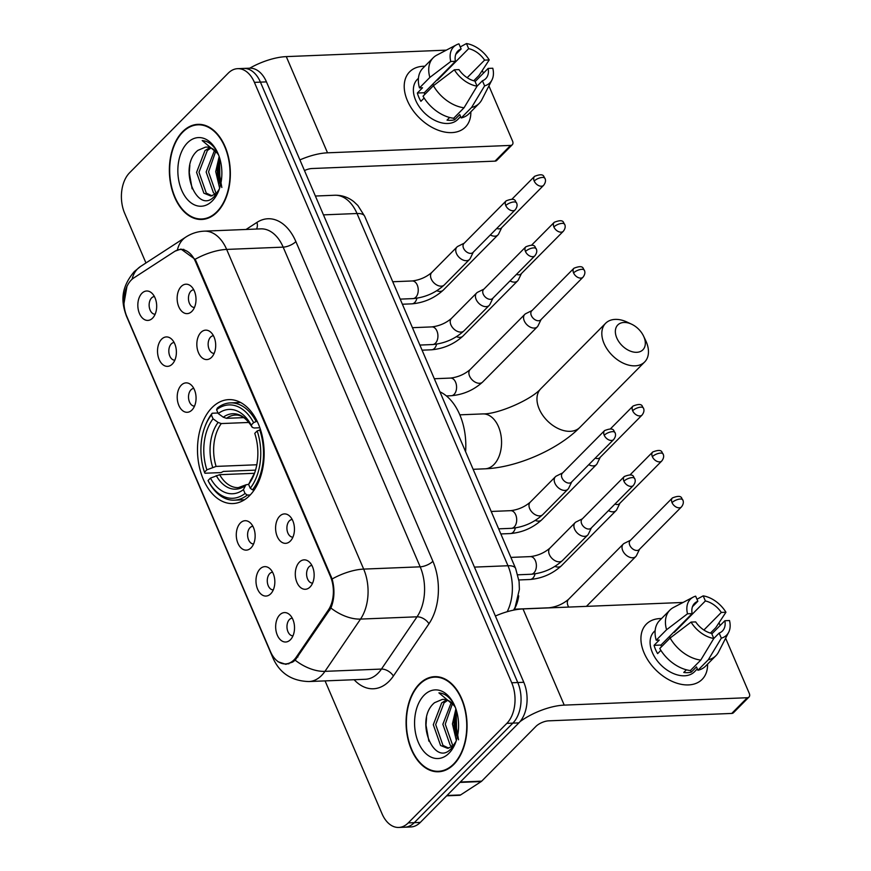 <?xml version="1.0" encoding="UTF-8"?>
<svg xmlns="http://www.w3.org/2000/svg" width="871" height="871" viewBox="0 0 871 871"><rect width="100%" height="100%" fill="white"/><g stroke="black" fill="none" stroke-linecap="round" stroke-linejoin="round"><path stroke-width="1.31" d="M249.661 495.545A52.01 33.294 -92.3 0 0 262.334 436.491A52.01 33.294 -92.3 0 0 228.725 399.626A52.01 33.294 -92.3 0 0 211.991 407.639A52.01 33.294 -92.3 0 0 199.307 466.693A52.01 33.294 -92.3 0 0 232.927 503.558A52.01 33.294 -92.3 0 0 249.661 495.545M279.7 516.187A14.72 9.418 87.7 0 1 289.226 515.697A14.72 9.418 87.7 0 1 290.359 541.065A14.72 9.418 87.7 0 1 290.25 541.174A14.72 9.418 87.7 0 1 277.207 536.405A14.72 9.418 87.7 0 1 279.7 516.187M292.21 519.497A8.83 5.651 -92.3 0 0 289.368 520.858A8.83 5.651 -92.3 0 0 287.212 530.885A8.83 5.651 -92.3 0 0 292.917 537.146M200.929 332.417A14.72 9.418 87.7 0 1 210.455 331.927A14.72 9.418 87.7 0 1 211.599 357.295A14.72 9.418 87.7 0 1 211.49 357.404A14.72 9.418 87.7 0 1 198.446 352.624A14.72 9.418 87.7 0 1 200.929 332.417M213.439 335.727A8.83 5.651 -92.3 0 0 210.597 337.088A8.83 5.651 -92.3 0 0 208.452 347.115A8.83 5.651 -92.3 0 0 214.157 353.376M181.244 286.472A14.72 9.418 87.7 0 1 190.771 285.982A14.72 9.418 87.7 0 1 191.903 311.361A14.72 9.418 87.7 0 1 191.794 311.47A14.72 9.418 87.7 0 1 178.751 306.69A14.72 9.418 87.7 0 1 181.244 286.472M193.754 289.782A8.83 5.651 -92.3 0 0 190.912 291.154A8.83 5.651 -92.3 0 0 188.757 301.17A8.83 5.651 -92.3 0 0 194.462 307.441M299.384 562.133A14.72 9.418 87.7 0 1 308.911 561.643A14.72 9.418 87.7 0 1 310.054 587.01A14.72 9.418 87.7 0 1 309.945 587.119A14.72 9.418 87.7 0 1 296.902 582.34A14.72 9.418 87.7 0 1 299.384 562.133M311.894 565.442A8.83 5.651 -92.3 0 0 309.053 566.803A8.83 5.651 -92.3 0 0 306.897 576.831A8.83 5.651 -92.3 0 0 312.613 583.091M260.07 568.915A14.72 9.418 87.7 0 1 269.596 568.425A14.72 9.418 87.7 0 1 270.739 593.793A14.72 9.418 87.7 0 1 270.62 593.902A14.72 9.418 87.7 0 1 257.587 589.123A14.72 9.418 87.7 0 1 260.07 568.915M272.579 572.225A8.83 5.651 -92.3 0 0 269.738 573.586A8.83 5.651 -92.3 0 0 267.582 583.614A8.83 5.651 -92.3 0 0 273.287 589.874M240.385 522.97A14.72 9.418 87.7 0 1 249.901 522.491A14.72 9.418 87.7 0 1 251.044 547.859A14.72 9.418 87.7 0 1 250.935 547.968A14.72 9.418 87.7 0 1 237.892 543.188A14.72 9.418 87.7 0 1 240.385 522.97M252.884 526.28A8.83 5.651 -92.3 0 0 250.042 527.652A8.83 5.651 -92.3 0 0 247.897 537.668A8.83 5.651 -92.3 0 0 253.603 543.94M181.31 385.145A14.72 9.418 87.7 0 1 190.836 384.655A14.72 9.418 87.7 0 1 191.968 410.023A14.72 9.418 87.7 0 1 191.86 410.132A14.72 9.418 87.7 0 1 178.816 405.353A14.72 9.418 87.7 0 1 181.31 385.145M193.819 388.455A8.83 5.651 -92.3 0 0 190.978 389.816A8.83 5.651 -92.3 0 0 188.822 399.843A8.83 5.651 -92.3 0 0 194.527 406.104M161.614 339.2A14.72 9.418 87.7 0 1 171.141 338.71A14.72 9.418 87.7 0 1 172.284 364.089A14.72 9.418 87.7 0 1 172.175 364.198A14.72 9.418 87.7 0 1 159.132 359.418A14.72 9.418 87.7 0 1 161.614 339.2M174.124 342.51A8.83 5.651 -92.3 0 0 171.282 343.871A8.83 5.651 -92.3 0 0 169.126 353.898A8.83 5.651 -92.3 0 0 174.842 360.169M141.929 293.266A14.72 9.418 87.7 0 1 151.445 292.776A14.72 9.418 87.7 0 1 152.588 318.144A14.72 9.418 87.7 0 1 152.479 318.253A14.72 9.418 87.7 0 1 139.436 313.473A14.72 9.418 87.7 0 1 141.929 293.266M154.428 296.575A8.83 5.651 -92.3 0 0 151.587 297.936A8.83 5.651 -92.3 0 0 149.442 307.964A8.83 5.651 -92.3 0 0 155.147 314.224M279.765 614.861A14.72 9.418 87.7 0 1 289.292 614.371A14.72 9.418 87.7 0 1 290.424 639.739A14.72 9.418 87.7 0 1 290.315 639.847A14.72 9.418 87.7 0 1 277.272 635.068A14.72 9.418 87.7 0 1 279.765 614.861M292.275 618.17A8.83 5.651 -92.3 0 0 289.433 619.531A8.83 5.651 -92.3 0 0 287.278 629.559A8.83 5.651 -92.3 0 0 292.983 635.819M296.347 657.039A26.5 16.963 87.7 0 1 294.06 659.837A26.5 16.963 87.7 0 1 285.536 663.92A26.5 16.963 87.7 0 1 270.456 651.584L126.861 316.554A26.5 16.963 87.7 0 1 133.851 277.903L174.559 251.469A26.5 16.963 87.7 0 1 180.504 249.498A26.5 16.963 87.7 0 1 195.583 261.833L330.403 576.395A26.5 16.963 87.7 0 1 328.28 610.135L296.347 657.039L297.915 656.974M518.713 595.862A29.44 18.846 87.7 0 1 513.748 610.103M453.813 764.433A47.6 30.463 -92.3 0 0 465.408 710.398A47.6 30.463 -92.3 0 0 434.651 676.658A47.6 30.463 -92.3 0 0 419.332 683.996A47.6 30.463 -92.3 0 0 407.737 738.031A47.6 30.463 -92.3 0 0 438.494 771.771A47.6 30.463 -92.3 0 0 453.813 764.433M437.678 676.767A47.6 30.463 -92.3 0 0 436.338 677.083M217.097 212.132A47.6 30.463 -92.3 0 0 228.692 158.087A47.6 30.463 -92.3 0 0 197.935 124.346A47.6 30.463 -92.3 0 0 182.616 131.684A47.6 30.463 -92.3 0 0 171.021 185.719A47.6 30.463 -92.3 0 0 201.778 219.47A47.6 30.463 -92.3 0 0 217.097 212.132M200.951 124.466A47.6 30.463 -92.3 0 0 199.622 124.771M175.474 251.011L180.994 249.062L195.104 259.308L196.149 261.387L332.123 578.986C334.9 589.373 334.497 599.063 330.904 608.034L295.171 660.185L292.667 662.069L285.83 664.312L277.958 661.72M123.943 303.652L126.981 286.189M325.079 680.893L382.021 813.754A29.44 18.846 -92.3 0 0 398.776 827.45L410.829 826.96A29.44 18.846 -92.3 0 0 420.301 822.42L518.887 722.886A29.44 18.846 -92.3 0 0 523.798 682.287L266.461 81.885L260.429 82.124A29.44 18.846 -92.3 0 0 243.673 68.428A29.44 18.846 -92.3 0 1 260.429 82.124L517.766 682.537L260.429 82.124L254.408 82.375A29.44 18.846 -92.3 0 0 237.652 68.667A29.44 18.846 -92.3 0 0 228.18 73.208L129.594 172.752A29.44 18.846 -92.3 0 0 124.695 213.341L145.958 262.966M518.887 722.886L512.867 723.126A29.44 18.846 -92.3 0 0 517.766 682.537A29.44 18.846 -92.3 0 1 512.867 723.126L414.28 822.67L512.867 723.126L506.835 723.376A29.44 18.846 -92.3 0 0 511.734 682.777L254.408 82.375M404.808 827.21A29.44 18.846 -92.3 0 0 414.28 822.67A29.44 18.846 -92.3 0 1 404.808 827.21M398.776 827.45A29.44 18.846 -92.3 0 0 408.249 822.91L506.835 723.376M203.422 218.904A47.6 30.463 -92.3 0 0 204.783 219.111M440.138 771.216A47.6 30.463 -92.3 0 0 441.499 771.412M266.461 81.885A29.44 18.846 -92.3 0 0 249.705 68.188L237.652 68.667M419.517 684.41A47.11 30.158 -92.3 0 0 408.031 737.889A47.11 30.158 -92.3 0 0 438.472 771.281A47.11 30.158 -92.3 0 0 453.639 764.019A47.11 30.158 -92.3 0 0 465.114 710.54A47.11 30.158 -92.3 0 0 434.673 677.148A47.11 30.158 -92.3 0 0 419.517 684.41M452.321 746.676L450.155 745.097L442.86 724.302L451.276 702.505M453.682 745.587L447.596 748.32L440.584 745.489L433.301 724.694L441.684 702.919L446.605 699.859M448.783 748.189L442.98 745.391L435.685 724.596L444.068 702.821L447.759 700.284M455.381 707.492A24.53 15.7 -92.3 0 0 443.121 699.391A24.53 15.7 -92.3 0 0 442.098 699.489L443.165 699.391M456.339 740.459L452.43 723.921L455.881 708.863M456.164 709.691A24.53 15.7 -92.3 0 0 456.099 709.843A24.53 15.7 -92.3 0 0 456.644 735.723L457.231 737.28M453.475 745.772L452.55 744.999L445.255 724.204L452.452 703.626M453.247 703.082C449.273 696.713 444.493 693.316 438.919 692.87L454.771 706.12M442.098 699.489L434.553 702.701C413.856 719.598 434.204 767.939 451.156 748.625L455.892 741.624M449.011 753.241A34.35 21.982 -92.3 0 0 455.642 742.451A34.35 21.982 -92.3 0 0 454.107 704.497A34.35 21.982 -92.3 0 0 424.133 695.189A34.35 21.982 -92.3 0 0 418.418 742.549A34.35 21.982 -92.3 0 0 449.011 753.241M456.393 710.431A34.35 21.982 -92.3 0 0 457.438 736.354M458.549 739.806L454.902 719.25L456.273 710.039M456.219 709.865L456.644 735.723M428.859 741.134L425.995 725.075L426.561 717.562M455.326 731.553L454.902 719.25M707.568 664.138A39.26 25.901 -135.3 0 1 681.895 684.443A39.26 25.901 -135.3 0 1 644.115 652.967A39.26 25.901 -135.3 0 1 661.546 618.552A39.26 25.901 -135.3 0 0 646.358 624.126A39.26 25.901 -135.3 0 0 644.115 652.967A39.26 25.901 -135.3 0 0 671.955 681.296A39.26 25.901 -135.3 0 0 702.146 679.369A39.26 25.901 -135.3 0 0 707.568 664.138M520.063 721.602A39.26 15.438 -23.2 0 1 564.234 705.118L747.307 697.725A4.91 3.234 44.7 0 0 749.006 697.029A4.91 3.234 44.7 0 0 749.289 693.425L725.63 638.225M495.392 616.026A39.26 15.438 -23.2 0 1 523.003 608.927L683.049 602.46M719.011 622.776L720.165 625.465M749.006 697.029L733.447 712.75A4.91 3.234 -135.3 0 1 731.738 713.436L548.665 720.84A9.81 3.865 156.8 0 0 535.948 726.381L481.696 781.156A4.91 3.136 87.7 0 1 481.217 781.548L460.607 794.94A4.91 3.136 87.7 0 1 459.507 795.299L446.66 795.822M711.825 633.881L724.868 620.729A19.63 12.956 -135.3 0 1 722.44 630.985A19.63 12.956 -135.3 0 1 719.152 633.075L713.795 638.476L700.763 660.087L690.376 670.561A32.39 21.372 -135.3 0 1 659.761 648.503L670.137 638.029L691.051 622.09L695.689 621.905A19.63 12.956 -135.3 0 0 711.618 633.38L713.795 638.476A25.52 16.843 -135.3 0 1 691.051 622.09M697.323 668.895L694.47 671.77A28.46 18.781 -135.3 0 1 672.586 673.163A28.46 18.781 -135.3 0 1 652.401 652.629A28.46 18.781 -135.3 0 1 654.034 631.715L655.155 630.582M660.871 650.343L657.627 653.62A28.46 18.781 -135.3 0 1 655.515 649.483A28.46 18.781 -135.3 0 1 654.067 645.324L659.26 640.087L656.201 640.207A32.39 21.372 -135.3 0 1 659.543 620.577L669.919 610.092A32.39 21.372 -135.3 0 1 673.49 607.468L693.185 597.147A25.52 16.843 -135.3 0 1 695.657 596.167L697.845 601.262L692.489 606.673M700.763 660.087A32.39 21.372 -135.3 0 1 670.137 638.029M661.427 646.815A19.63 12.956 44.7 0 1 661.002 645.041L692.129 613.609L687.502 613.794L666.576 629.733L656.201 640.207M666.576 629.733A32.39 21.372 -135.3 0 1 669.919 610.092M710.442 633.086L715.733 627.741L725.946 612.248L721.308 612.433L703.888 630.027M687.502 613.794A25.52 16.843 -135.3 0 1 693.185 597.147M673.653 632.27A19.63 12.956 44.7 0 1 674.252 632.39L705.379 600.957L703.191 595.862L696.974 599.226M703.191 595.862A25.52 16.843 -135.3 0 1 725.946 612.248M692.129 613.609A19.63 12.956 -135.3 0 1 694.557 603.353A19.63 12.956 -135.3 0 1 697.845 601.262M705.379 600.957A19.63 12.956 -135.3 0 1 721.308 612.433M686.381 669.799L683.757 672.445A28.46 18.781 -135.3 0 0 691.291 672.14L696.473 666.903L697.911 670.256L708.297 659.783L721.33 638.171L719.152 633.075M724.868 620.729L729.495 620.533A25.52 16.843 -135.3 0 1 728.668 632.292L718.531 652.074A32.39 21.372 -135.3 0 1 715.94 655.678L705.564 666.152A32.39 21.372 -135.3 0 1 697.911 670.256M715.94 655.678A32.39 21.372 -135.3 0 1 708.297 659.783M728.668 632.292A25.52 16.843 -135.3 0 1 721.33 638.171M668.982 636.984A19.63 12.956 -135.3 0 1 670.899 637.441M691.291 672.14L690.54 670.409M661.002 645.041L654.067 645.324M182.79 132.098A47.11 30.158 -92.3 0 0 171.315 185.577A47.11 30.158 -92.3 0 0 201.756 218.969A47.11 30.158 -92.3 0 0 216.912 211.718A47.11 30.158 -92.3 0 0 228.398 158.239A47.11 30.158 -92.3 0 0 197.957 124.836A47.11 30.158 -92.3 0 0 182.79 132.098M215.594 194.364L213.439 192.796L206.144 172.001L214.549 150.204M216.966 193.275L210.88 196.019L203.868 193.177L196.574 172.382L204.957 150.607L209.889 147.547M212.067 195.877L206.264 193.079L198.969 172.284L207.352 150.509L211.043 147.983M218.665 155.18A24.53 15.7 -92.3 0 0 206.394 147.09A24.53 15.7 -92.3 0 0 205.382 147.177L206.449 147.09M219.623 188.147L215.714 171.609L219.165 156.562M219.438 157.379A24.53 15.7 -92.3 0 0 219.383 157.542A24.53 15.7 -92.3 0 0 219.928 183.422L220.505 184.979M216.759 193.46L215.823 192.698L208.539 171.903L215.736 151.314M216.531 150.77C212.546 144.412 207.777 141.004 202.192 140.569L218.055 153.808M205.382 147.177L197.837 150.389C177.129 167.286 197.488 215.638 214.429 196.313L219.176 189.312M212.295 200.929A34.35 21.982 -92.3 0 0 218.926 190.15A34.35 21.982 -92.3 0 0 217.391 152.185A34.35 21.982 -92.3 0 0 187.417 142.877A34.35 21.982 -92.3 0 0 181.691 190.248A34.35 21.982 -92.3 0 0 212.295 200.929M219.666 158.119A34.35 21.982 -92.3 0 0 220.722 184.053M221.833 187.494L218.186 166.938L219.557 157.738M219.492 157.553L219.928 183.422M192.143 188.833L189.279 172.774L189.845 165.261M218.599 179.241L218.186 166.938M643.898 336.827A17.66 11.661 44.7 0 0 643.538 336.043A17.66 11.661 44.7 0 0 631.54 324.164A17.66 11.661 44.7 0 0 616.777 337.926A17.66 11.661 44.7 0 0 636.734 352.309A17.66 11.661 44.7 0 0 643.898 336.827M643.538 336.043L645.683 340.539A27.48 18.139 -135.3 0 1 646.238 341.77A27.48 18.139 -135.3 0 1 644.671 361.955A27.48 18.139 -135.3 0 1 623.538 363.305A27.48 18.139 -135.3 0 1 604.049 343.468A27.48 18.139 -135.3 0 1 605.617 323.283A27.48 18.139 -135.3 0 1 627.022 322.052L631.54 324.164M253.613 422.642L256.161 421.531A48.678 31.16 -92.3 0 0 230.369 402.892A48.678 31.16 -92.3 0 0 217.391 407.987L216.596 409.718A46.718 29.897 -92.3 0 1 253.613 422.642L251.207 425.07A42.2 27.012 -92.3 0 0 218.24 413.551L223.281 417.209L226.471 418.32L243.771 417.623M259.863 427.759L254.147 427.999L252.252 427.323L251.207 425.07M255.541 470.133L223.368 471.429L221.071 472.583L204.946 473.236L204.489 472.245A46.718 29.897 -92.3 0 1 204.892 426.79L205.306 425.679A48.678 31.16 -92.3 0 1 212.197 413.224L218 412.996M256.161 421.531L257.261 421.488M260.549 429.795L257.163 430.938A46.718 29.897 -92.3 0 1 250.238 488.228L252.47 489.84A48.678 31.16 -92.3 0 0 259.71 429.828M252.47 489.84L254.354 489.763M212.197 413.224L211.403 414.955A46.718 29.897 -92.3 0 0 204.892 426.79M211.403 414.955L213.047 418.799A42.2 27.012 -92.3 0 0 206.884 469.817L204.489 472.245M218.24 413.551L216.596 409.718M250.238 488.228L248.594 484.385A42.2 27.012 -92.3 0 0 254.256 473.998A42.2 27.012 -92.3 0 0 254.757 433.366L257.163 430.938M206.884 469.817L216.106 466.41L256.814 464.766M248.964 422.446L221.278 423.567L218.088 422.446L213.047 418.799M250.391 480.465A37.747 24.159 -92.3 0 0 254.724 472.703L248.594 484.385M226.471 418.32A36.31 23.245 -92.3 0 1 235.442 415.064C237.587 415.032 244.022 414.335 252.274 427.378L252.252 427.323A37.747 24.159 -92.3 0 0 223.281 417.209M465.582 451.69A53.98 34.546 -92.3 0 0 439.92 391.819M250.238 494.957L247.277 495.076L245.056 493.465A46.718 29.897 -92.3 0 1 208.038 480.542L208.507 481.532A48.678 31.16 -92.3 0 0 234.299 500.172A48.678 31.16 -92.3 0 0 247.277 495.076M208.038 480.542L210.444 478.114A42.2 27.012 -92.3 0 0 243.412 489.633L245.056 493.465M254.474 473.291L219.655 474.695L210.444 478.114M243.412 489.633L245.905 484.831L248.627 484.32M630.495 540.26L624.289 543.341A8.83 5.825 44.7 0 0 623.233 544.103A8.83 5.825 44.7 0 0 622.721 550.592A8.83 5.825 44.7 0 0 632.705 557.778A8.83 5.825 44.7 0 0 635.786 556.536A8.83 5.825 44.7 0 0 636.527 555.469L639.554 549.231M672.031 502.632A6.38 4.213 44.7 0 1 672.401 497.94L630.158 540.586A6.38 4.213 44.7 0 0 629.798 545.279A6.38 4.213 44.7 0 0 637.006 550.472A6.38 4.213 44.7 0 0 639.227 549.568L681.46 506.922C683.387 504.385 683.822 502.044 682.799 499.921A6.38 2.504 -23.2 0 0 680.305 499.029A6.38 2.504 156.8 0 0 672.031 502.632A6.38 4.213 44.7 0 0 676.56 507.238A6.38 4.213 44.7 0 0 681.46 506.922M608.481 510.602A8.83 5.825 44.7 0 0 613.01 511.832A8.83 5.825 44.7 0 0 616.091 510.591A8.83 5.825 44.7 0 0 616.842 509.524L619.869 503.296M614.948 504.069A6.38 4.213 44.7 0 0 617.31 504.527A6.38 4.213 44.7 0 0 619.531 503.623L661.775 460.977C663.691 458.44 664.138 456.11 663.103 453.976A6.38 2.504 -23.2 0 0 660.61 453.083A6.38 2.504 156.8 0 0 652.346 456.687A6.38 4.213 44.7 0 0 656.865 461.292A6.38 4.213 44.7 0 0 661.775 460.977M588.785 464.668A8.83 5.825 44.7 0 0 593.325 465.898A8.83 5.825 44.7 0 0 596.395 464.646A8.83 5.825 44.7 0 0 597.147 463.59L600.173 457.351M595.263 458.135A6.38 4.213 44.7 0 0 597.626 458.582A6.38 4.213 44.7 0 0 599.847 457.678L642.079 415.042C643.996 412.495 644.442 410.165 643.408 408.031A6.38 2.504 -23.2 0 0 640.925 407.138A6.38 2.504 156.8 0 0 632.651 410.742A6.38 4.213 44.7 0 0 637.18 415.347A6.38 4.213 44.7 0 0 642.079 415.042M532.039 310.544L525.834 313.625A8.83 5.825 44.7 0 0 524.778 314.387A8.83 5.825 44.7 0 0 524.266 320.876A8.83 5.825 44.7 0 0 534.25 328.062A8.83 5.825 44.7 0 0 537.331 326.821A8.83 5.825 44.7 0 0 538.071 325.754L541.098 319.515M573.575 272.917A6.38 4.213 44.7 0 1 573.945 268.235L531.713 310.871A6.38 4.213 44.7 0 0 531.343 315.563A6.38 4.213 44.7 0 0 538.55 320.757A6.38 4.213 44.7 0 0 540.771 319.853L583.004 277.207C584.931 274.67 585.366 272.329 584.343 270.206A6.38 2.504 -23.2 0 0 581.85 269.313A6.38 2.504 156.8 0 0 573.575 272.917A6.38 4.213 44.7 0 0 578.104 277.522A6.38 4.213 44.7 0 0 583.004 277.207M510.025 280.898A8.83 5.825 44.7 0 0 514.554 282.128A8.83 5.825 44.7 0 0 517.635 280.876A8.83 5.825 44.7 0 0 518.387 279.82L521.413 273.581M516.492 274.365A6.38 4.213 44.7 0 0 518.855 274.811A6.38 4.213 44.7 0 0 521.076 273.908L563.319 231.261C565.235 228.725 565.682 226.395 564.648 224.261A6.38 2.504 -23.2 0 0 562.154 223.368A6.38 2.504 156.8 0 0 553.891 226.972A6.38 4.213 44.7 0 0 558.409 231.577A6.38 4.213 44.7 0 0 563.319 231.261M490.329 234.952A8.83 5.825 44.7 0 0 494.87 236.183A8.83 5.825 44.7 0 0 497.94 234.93A8.83 5.825 44.7 0 0 498.691 233.874L501.718 227.636M496.808 228.42A6.38 4.213 44.7 0 0 499.17 228.866A6.38 4.213 44.7 0 0 501.391 227.973L543.624 185.327C545.54 182.779 545.986 180.449 544.952 178.326A6.38 2.504 -23.2 0 0 542.47 177.434A6.38 2.504 156.8 0 0 534.195 181.037A6.38 4.213 44.7 0 0 538.724 185.632A6.38 4.213 44.7 0 0 543.624 185.327M582.372 518.833L576.167 521.914A8.83 5.825 44.7 0 0 575.11 522.676A8.83 5.825 44.7 0 0 574.61 529.165A8.83 5.825 44.7 0 0 584.593 536.351A8.83 5.825 44.7 0 0 587.664 535.11A8.83 5.825 44.7 0 0 588.415 534.043L591.442 527.804M623.919 481.206A6.38 4.213 44.7 0 1 624.278 476.524L582.046 519.16A6.38 4.213 44.7 0 0 581.686 523.852A6.38 4.213 44.7 0 0 588.894 529.045A6.38 4.213 44.7 0 0 591.115 528.142L633.348 485.495C635.264 482.959 635.71 480.618 634.676 478.495A6.38 2.504 -23.2 0 0 632.183 477.602A6.38 2.504 156.8 0 0 623.919 481.206A6.38 4.213 44.7 0 0 628.437 485.811A6.38 4.213 44.7 0 0 633.348 485.495M562.688 472.888L556.482 475.98A8.83 5.825 44.7 0 0 555.426 476.731A8.83 5.825 44.7 0 0 554.914 483.22A8.83 5.825 44.7 0 0 564.898 490.417A8.83 5.825 44.7 0 0 567.979 489.164A8.83 5.825 44.7 0 0 568.719 488.108L571.746 481.87M604.224 435.26A6.38 4.213 44.7 0 1 604.594 430.579L562.35 473.225A6.38 4.213 44.7 0 0 561.991 477.907A6.38 4.213 44.7 0 0 569.198 483.1A6.38 4.213 44.7 0 0 571.42 482.196L613.652 439.55C615.579 437.013 616.015 434.683 614.991 432.549A6.38 2.504 -23.2 0 0 612.498 431.657A6.38 2.504 156.8 0 0 604.224 435.26A6.38 4.213 44.7 0 0 608.753 439.866A6.38 4.213 44.7 0 0 613.652 439.55M483.917 289.118L477.711 292.21A8.83 5.825 44.7 0 0 476.655 292.961A8.83 5.825 44.7 0 0 476.154 299.45A8.83 5.825 44.7 0 0 486.138 306.646A8.83 5.825 44.7 0 0 489.208 305.394A8.83 5.825 44.7 0 0 489.959 304.327L492.986 298.1M525.463 251.49A6.38 4.213 44.7 0 1 525.823 246.809L483.59 289.455A6.38 4.213 44.7 0 0 483.231 294.137A6.38 4.213 44.7 0 0 490.438 299.33A6.38 4.213 44.7 0 0 492.659 298.426L534.892 255.78C536.808 253.243 537.255 250.913 536.22 248.779A6.38 2.504 -23.2 0 0 533.727 247.887A6.38 2.504 156.8 0 0 525.463 251.49A6.38 4.213 44.7 0 0 529.982 256.096A6.38 4.213 44.7 0 0 534.892 255.78M464.232 243.172L458.026 246.264A8.83 5.825 44.7 0 0 456.97 247.016A8.83 5.825 44.7 0 0 456.458 253.505A8.83 5.825 44.7 0 0 466.442 260.701A8.83 5.825 44.7 0 0 469.523 259.449A8.83 5.825 44.7 0 0 470.264 258.393L473.291 252.155M505.768 205.556A6.38 4.213 44.7 0 1 506.138 200.863L463.905 243.51A6.38 4.213 44.7 0 0 463.535 248.191A6.38 4.213 44.7 0 0 470.743 253.385A6.38 4.213 44.7 0 0 472.964 252.481L515.197 209.846C517.124 207.298 517.559 204.968 516.536 202.845A6.38 2.504 -23.2 0 0 514.042 201.952A6.38 2.504 156.8 0 0 505.768 205.556A6.38 4.213 44.7 0 0 510.297 210.151A6.38 4.213 44.7 0 0 515.197 209.846M470.841 111.826A39.26 25.901 -135.3 0 1 445.168 132.142A39.26 25.901 -135.3 0 1 407.399 100.655A39.26 25.901 -135.3 0 1 424.83 66.25A39.26 25.901 -135.3 0 0 409.642 71.814A39.26 25.901 -135.3 0 0 407.399 100.655A39.26 25.901 -135.3 0 0 435.239 128.984A39.26 25.901 -135.3 0 0 465.43 127.057A39.26 25.901 -135.3 0 0 470.841 111.826M299.896 159.916A39.26 15.438 -23.2 0 1 327.518 152.817L510.58 145.413A4.91 3.234 44.7 0 0 512.29 144.728A4.91 3.234 44.7 0 0 512.573 141.124L488.914 85.913M249.759 68.178A39.26 15.438 -23.2 0 1 286.287 56.615L446.322 50.148M482.294 70.464L483.449 73.164M512.29 144.728L496.731 160.438A4.91 3.234 -135.3 0 1 495.022 161.135L311.949 168.528A9.81 3.865 156.8 0 0 304.469 170.564M475.109 81.58L488.141 68.417A19.63 12.956 -135.3 0 1 485.724 78.673A19.63 12.956 -135.3 0 1 482.425 80.763L477.079 86.175L464.036 107.775L453.66 118.26A32.39 21.372 -135.3 0 1 423.034 96.191L433.42 85.717L454.335 69.789L458.963 69.593A19.63 12.956 -135.3 0 0 474.891 81.068L477.079 86.175A25.52 16.843 -135.3 0 1 454.335 69.789M460.607 116.583L457.754 119.469A28.46 18.781 -135.3 0 1 435.87 120.862A28.46 18.781 -135.3 0 1 415.685 100.317A28.46 18.781 -135.3 0 1 417.307 79.413L418.439 78.27M424.144 98.031L420.9 101.308A28.46 18.781 -135.3 0 1 418.799 97.182A28.46 18.781 -135.3 0 1 417.351 93.023L422.533 87.775L419.484 87.906A32.39 21.372 -135.3 0 1 422.827 68.265L433.203 57.791A32.39 21.372 -135.3 0 1 436.774 55.156L456.458 44.835A25.52 16.843 -135.3 0 1 458.941 43.855L461.129 48.95L455.773 54.361M464.036 107.775A32.39 21.372 -135.3 0 1 433.42 85.717M424.71 94.504A19.63 12.956 44.7 0 1 424.286 92.74L455.413 61.308L450.775 61.493L429.86 77.421L419.484 87.906M429.86 77.421A32.39 21.372 -135.3 0 1 433.203 57.791M473.726 80.774L479.006 75.439L489.219 59.936L484.592 60.121L467.161 77.715M450.775 61.493A25.52 16.843 -135.3 0 1 456.458 44.835M436.937 79.969A19.63 12.956 44.7 0 1 437.525 80.088L468.663 48.645L466.475 43.55L460.258 46.925M466.475 43.55A25.52 16.843 -135.3 0 1 489.219 59.936M455.413 61.308A19.63 12.956 -135.3 0 1 457.83 51.051A19.63 12.956 -135.3 0 1 461.129 48.95M468.663 48.645A19.63 12.956 -135.3 0 1 484.592 60.121M449.654 117.487L447.03 120.133A28.46 18.781 -135.3 0 0 454.564 119.828L459.757 114.591L461.195 117.955L471.57 107.481L484.614 85.87L482.425 80.763M488.141 68.417L492.779 68.232A25.52 16.843 -135.3 0 1 491.952 79.98L481.815 99.773A32.39 21.372 -135.3 0 1 479.224 103.366L468.848 113.84A32.39 21.372 -135.3 0 1 461.195 117.955M479.224 103.366A32.39 21.372 -135.3 0 1 471.57 107.481M491.952 79.98A25.52 16.843 -135.3 0 1 484.614 85.87M432.266 84.683A19.63 12.956 -135.3 0 1 434.183 85.129M454.564 119.828L453.824 118.097M424.286 92.74L417.351 93.023M330.403 576.395L331.143 576.362M328.28 610.135L329.837 610.07M195.583 261.833L196.323 261.801M246.068 229.465L256.945 222.399A49.07 31.41 87.7 0 1 295.879 241.594L432.898 561.272A9.81 3.865 156.8 0 1 420.181 566.825L363.675 569.101A39.26 25.128 87.7 0 1 360.529 619.085L324.948 671.356A39.26 25.128 87.7 0 1 321.562 675.504A39.26 25.128 87.7 0 1 308.922 681.547L365.428 679.271A39.26 25.128 -92.3 0 0 378.058 673.218A39.26 25.128 -92.3 0 0 381.444 669.07L417.035 616.81A39.26 25.128 -92.3 0 0 420.181 566.825L283.162 247.135A39.26 25.128 -92.3 0 0 260.821 228.866L204.315 231.153A39.26 25.128 87.7 0 1 226.656 249.422L363.675 569.101A34.35 13.511 156.8 0 0 332.123 578.986M295.171 660.185A34.35 19.979 -145.8 0 0 324.948 671.356L381.444 669.07A9.81 5.705 34.2 0 1 393.387 676.027A49.07 31.41 87.7 0 1 354.127 679.728M125.957 314.202A34.35 13.511 156.8 0 0 126.382 315.977L273.178 658.476A34.35 13.511 -23.2 0 1 272.732 655.907M195.104 259.308A34.35 13.511 -23.2 0 1 226.656 249.422L283.162 247.135A9.81 3.865 156.8 0 0 295.879 241.594M177.423 249.923A34.35 24.671 -123 0 1 185.893 237.032C191.489 233.417 197.63 231.457 204.315 231.153M432.898 561.272A49.07 31.41 87.7 0 1 428.968 623.756A9.81 5.705 34.2 0 0 417.035 616.81L360.529 619.085A34.35 19.979 -145.8 0 1 330.904 608.034M132.087 279.243A34.35 24.671 -123 0 1 140.536 266.482L185.893 237.032M428.968 623.756L393.387 676.027M408.249 822.91L420.301 822.42M511.734 682.777L523.798 682.287M256.51 229.04A9.81 7.044 57 0 0 256.945 222.399M507.183 611.725A39.26 25.128 -92.3 0 0 507.978 565.747L474.423 567.108M364.677 216.258A19.63 7.719 156.8 0 0 357.012 213.515A39.26 25.128 -92.3 0 0 334.671 195.246C341.737 195.06 348.106 197.194 353.768 201.626L357.85 205.469L364.677 216.258L515.643 568.491A19.63 7.719 156.8 0 0 507.978 565.747L357.012 213.515L323.457 214.865M523.003 608.927L564.234 705.118M460.324 782.027L481.696 781.156M731.738 713.436L747.307 697.725M481.217 781.548L459.932 782.408M446.986 795.484L460.607 794.94M459.823 414.836L482.85 413.91A27.48 17.594 87.7 0 1 498.484 426.692A27.48 17.594 87.7 0 1 493.901 464.581A27.48 17.594 87.7 0 1 485.06 468.816C516.655 467.618 557.897 449.697 579.814 427.443L644.671 361.955M482.85 413.91C497.809 414.389 531.648 399.528 540.76 388.771A27.48 18.139 44.7 0 0 539.193 408.956A27.48 18.139 44.7 0 0 558.681 428.782A27.48 18.139 44.7 0 0 579.814 427.443M218.088 422.446A37.747 24.159 -92.3 0 0 212.676 467.292M221.278 423.567A36.31 23.245 -92.3 0 0 216.106 466.41M216.226 475.577A37.747 24.159 -92.3 0 0 245.197 485.702M219.655 474.695A36.31 23.245 -92.3 0 0 238.371 487.629L245.905 484.831M514.315 609.199L549.013 607.795C556.504 606.858 563.014 604.038 568.545 599.324A8.83 5.825 44.7 0 0 568.034 605.813A8.83 5.825 44.7 0 0 568.251 606.281A8.83 5.825 44.7 0 0 568.687 607.076M549.013 607.795A8.83 5.651 87.7 0 1 549.775 607.838M535.034 573.88A8.83 5.651 87.7 0 1 532.878 578.137A8.83 5.651 87.7 0 1 530.036 579.498L518.866 579.955M630.158 474.771L652.706 452.005A6.38 4.213 44.7 0 0 652.346 456.687M554.958 566.39A8.83 5.825 44.7 0 0 561.403 565.802C552.541 573.847 542.089 578.409 530.036 579.498M515.338 527.935A8.83 5.651 87.7 0 1 513.193 532.203A8.83 5.651 87.7 0 1 510.352 533.564L500.836 533.945M610.462 428.826L633.021 406.06A6.38 4.213 44.7 0 0 632.651 410.742M535.262 520.444A8.83 5.825 44.7 0 0 541.708 519.867C532.845 527.902 522.393 532.475 510.352 533.564M451.276 395.728C463.318 394.639 473.78 390.077 482.643 382.031A8.83 5.825 44.7 0 1 469.796 376.566A8.83 5.825 44.7 0 1 469.578 376.098A8.83 5.825 44.7 0 1 470.09 369.609C464.559 374.323 458.048 377.143 450.557 378.079A8.83 5.651 87.7 0 1 455.783 382.674A8.83 5.651 87.7 0 1 454.118 394.367A8.83 5.651 87.7 0 1 451.276 395.728L446.398 395.935M436.578 344.165A8.83 5.651 87.7 0 1 434.422 348.433A8.83 5.651 87.7 0 1 431.581 349.794L422.065 350.175M531.702 245.056L554.25 222.29A6.38 4.213 44.7 0 0 553.891 226.972M456.502 336.674A8.83 5.825 44.7 0 0 462.947 336.097C454.085 344.132 443.633 348.694 431.581 349.794M416.882 298.22A8.83 5.651 87.7 0 1 414.738 302.487A8.83 5.651 87.7 0 1 411.896 303.848L402.38 304.229M512.006 199.121L534.565 176.345A6.38 4.213 44.7 0 0 534.195 181.037M436.807 290.729A8.83 5.825 44.7 0 0 443.252 290.152C434.389 298.187 423.937 302.76 411.896 303.848M510.885 557.396L530.374 556.613A8.83 5.651 87.7 0 1 535.589 561.207A8.83 5.651 87.7 0 1 533.923 572.9A8.83 5.651 87.7 0 1 531.081 574.261L517.81 574.806M575.11 522.676L549.895 548.142A8.83 5.825 44.7 0 0 549.394 554.631A8.83 5.825 44.7 0 0 549.612 555.099A8.83 5.825 44.7 0 0 562.448 560.565C553.586 568.611 543.134 573.172 531.081 574.261M491.2 511.462L510.678 510.667A8.83 5.651 87.7 0 1 515.904 515.262A8.83 5.651 87.7 0 1 514.238 526.955A8.83 5.651 87.7 0 1 511.397 528.327L498.648 528.839M555.426 476.731L530.21 502.197A8.83 5.825 44.7 0 0 529.699 508.686A8.83 5.825 44.7 0 0 529.916 509.154A8.83 5.825 44.7 0 0 542.753 514.63C533.89 522.665 523.438 527.227 511.397 528.327M412.429 327.692L431.918 326.897A8.83 5.651 87.7 0 1 437.133 331.492A8.83 5.651 87.7 0 1 435.467 343.185A8.83 5.651 87.7 0 1 432.626 344.546L419.876 345.068M476.655 292.961L451.439 318.427A8.83 5.825 44.7 0 0 450.938 324.916A8.83 5.825 44.7 0 0 451.156 325.384A8.83 5.825 44.7 0 0 463.993 330.849C455.13 338.895 444.678 343.457 432.626 344.546M392.745 281.747L412.223 280.963A8.83 5.651 87.7 0 1 417.449 285.546A8.83 5.651 87.7 0 1 415.783 297.251A8.83 5.651 87.7 0 1 412.941 298.611L400.192 299.123M456.97 247.016L431.755 272.481A8.83 5.825 44.7 0 0 431.243 278.97A8.83 5.825 44.7 0 0 431.461 279.439A8.83 5.825 44.7 0 0 444.308 284.915C435.446 292.95 424.983 297.523 412.941 298.611M286.287 56.615L327.518 152.817M495.022 161.135L510.58 145.413M180.504 249.498L183.835 249.367M285.536 663.92L288.954 663.778M140.536 266.482L134.363 271.512C119.904 288.595 121.559 302.618 126.382 315.977M273.178 658.476C280.005 673.37 291.927 681.057 308.922 681.547M334.671 195.246L315.378 196.029M515.643 568.491L519.094 581.599L519.388 589.384L515.142 607.218L513.596 610.135M442.838 771.107L438.472 771.281M439.028 676.974L434.673 677.148M206.111 218.795L201.756 218.969M202.312 124.662L197.957 124.836M540.76 388.771L605.617 323.283M473.127 469.306L485.06 468.816M240.581 402.478L230.369 402.892M244.511 499.758L234.299 500.172M568.545 599.324L623.233 544.103M586.433 606.358L635.786 556.536M672.401 497.94C683.321 493.628 681.264 499.671 682.799 499.921M561.403 565.802L616.091 510.591M652.706 452.005C663.637 447.683 661.568 453.737 663.103 453.976M541.708 519.867L596.395 464.646M633.021 406.06C643.941 401.738 641.873 407.791 643.408 408.031M470.09 369.609L524.778 314.387M434.313 378.743L450.557 378.079M482.643 382.031L537.331 326.821M573.945 268.235C584.866 263.913 582.808 269.966 584.343 270.206M462.947 336.097L517.635 280.876M554.25 222.29C565.181 217.968 563.112 224.021 564.648 224.261M443.252 290.152L497.94 234.93M534.565 176.345C545.486 172.023 543.417 178.076 544.952 178.326M549.895 548.142C544.364 552.856 537.864 555.676 530.374 556.613M562.448 560.565L587.664 535.11M624.278 476.524C635.209 472.202 633.141 478.255 634.676 478.495M530.21 502.197C524.68 506.911 518.169 509.742 510.678 510.667M542.753 514.63L567.979 489.164M604.594 430.579C615.514 426.257 613.456 432.31 614.991 432.549M451.439 318.427C445.919 323.141 439.409 325.972 431.918 326.897M463.993 330.849L489.208 305.394M525.823 246.809C536.754 242.486 534.685 248.54 536.22 248.779M431.755 272.481C426.224 277.196 419.713 280.026 412.223 280.963M444.308 284.915L469.523 259.449M506.138 200.863C517.058 196.541 515.001 202.595 516.536 202.845"/></g></svg>
